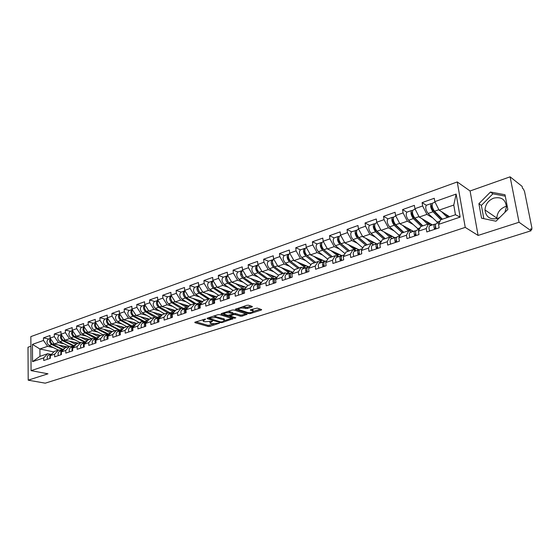 <?xml version="1.0" encoding="UTF-8"?>
<svg xmlns="http://www.w3.org/2000/svg" width="560" height="560" viewBox="0 0 560 560"><rect width="100%" height="100%" fill="white"/><g stroke="black" fill="none" stroke-linecap="round" stroke-linejoin="round"><path stroke-width="0.84" d="M205.527 319.053L195.02 322.147L194.901 322.651L208.236 326.487L209.832 326.417L219.366 323.176L211.757 323.764L210.021 323.148L212.443 321.104L204.897 321.755L203.777 321.426L203.126 321.132L205.527 319.053M496.86 218.673L496.839 218.092C497.203 212.604 500.052 208.768 505.393 206.57L506.436 206.276M504.861 212.401L506.422 207.137C505.694 199.542 501.459 196.539 493.717 198.128C488.292 200.403 485.38 204.351 484.995 209.958C485.933 217.091 490.126 219.926 497.567 218.463L499.674 217.546M252 306.992L252.385 306.523L248.535 305.221L246.855 305.284L235.361 309.365L248.598 313.642L250.236 313.572L261.261 310.065L261.653 309.603L257.159 308.091L250.733 309.68L250.355 310.142L253.113 311.129C253.022 312.396 251.216 312.858 247.695 312.515L238.644 309.533C238.721 308.238 240.548 307.769 244.118 308.126L247.226 308.532L252 306.992L251.937 306.348M478.093 235.431L519.05 222.257L531.055 230.783L45.234 383.173L28.196 380.17L47.978 373.807L31.08 370.643L465.241 227.388L478.093 235.431L470.078 190.974L457.247 181.944L465.241 227.388M219.611 314.622L217.959 314.685L207.333 318.143L207.193 318.654L220.451 322.595L222.061 322.532L232.96 318.752L219.611 314.622M221.368 313.572L232.239 310.037L233.905 309.974L247.142 314.23L242.13 316.148L240.506 316.218L235.235 314.559L233.597 314.629L230.174 316.043L235.851 317.828L234.584 318.234L221.2 314.104L221.368 313.572M457.247 181.944L30.835 336.616L31.08 370.643M426.356 205.275L422.093 202.622L422.632 205.961L426.923 214.382L432.25 217.616M422.093 202.622L434.252 198.275L434.805 201.642L456.127 194.075L460.138 217.091L438.571 224.385L439.145 227.815L426.804 231.959L426.258 228.55L418.46 231.182L418.992 234.577L406.994 238.609L406.476 235.235L398.895 237.797L399.392 241.157L387.723 245.077L387.24 241.738L379.855 244.237L380.324 247.555L368.963 251.37L368.515 248.073L361.326 250.502L361.767 253.785L350.707 257.495L350.28 254.233L343.287 256.599L343.7 259.847L332.927 263.466L332.528 260.239L325.71 262.542L326.095 265.755L315.602 269.276L315.231 266.084L308.588 268.331L308.952 271.509L298.718 274.946L298.375 271.789L291.9 273.973L292.236 277.123L282.261 280.469L281.939 277.34L275.625 279.475L275.94 282.59L266.21 285.852L265.916 282.758L259.756 284.844L260.043 287.924L250.558 291.109L250.278 288.05L244.272 290.08L244.538 293.125L235.284 296.233L235.025 293.202L229.159 295.19L229.411 298.207L220.374 301.238L220.136 298.242L214.41 300.174L214.641 303.163L205.814 306.124L205.597 303.156L200.004 305.046L200.214 308L191.597 310.898L191.401 307.958L185.934 309.806L186.13 312.732L177.709 315.56L177.527 312.648L172.193 314.454L172.368 317.352L164.136 320.11L163.975 317.226L158.76 318.99L158.914 321.867L150.871 324.562L150.724 321.706L145.628 323.435L145.768 326.277L137.907 328.916L137.774 326.088L132.783 327.775L132.909 330.589L125.223 333.172L125.104 330.372L120.225 332.017L120.337 334.81L112.819 337.337L112.714 334.558L107.94 336.175L108.038 338.94L100.681 341.411L100.59 338.66L95.921 340.242L96.005 342.979L88.802 345.394L88.725 342.671L84.154 344.218L84.231 346.927L77.175 349.293L77.112 346.598L72.639 348.11L72.702 350.798L65.793 353.115L65.744 350.441L61.362 351.925L61.411 354.585L54.649 356.86L54.607 354.207L50.316 355.656L50.351 358.302L43.729 360.521L43.701 357.896L32.571 361.655L32.438 344.372L43.491 340.452L47.593 346.318L53.221 347.536M48.755 339.052L43.463 337.862L43.491 340.452M43.463 337.862L50.029 335.517L50.064 338.121L54.327 336.609L58.443 342.545L64.078 343.798M59.57 335.223L54.285 333.998L54.327 336.609M54.285 333.998L60.984 331.604L61.033 334.229L65.387 332.682L69.517 338.688L75.152 339.99M70.609 331.31L65.338 330.05L65.387 332.682M65.338 330.05L72.177 327.607L72.233 330.253L76.678 328.678L80.822 334.761L86.464 336.098M81.879 327.32L76.615 326.025L76.678 328.678M76.615 326.025L83.601 323.526L83.671 326.2L88.207 324.59L92.372 330.743L98.014 332.129M93.387 323.239L88.13 321.909L88.207 324.59M88.13 321.909L95.27 319.361L95.354 322.056L99.988 320.411L104.16 326.641L109.809 328.069M105.133 319.081L99.897 317.709L99.988 320.411M99.897 317.709L107.191 315.105L107.282 317.821L112.021 316.141L116.207 322.455L121.856 323.932M117.138 314.825L111.916 313.411L112.021 316.141M111.916 313.411L119.364 310.751L119.476 313.495L124.32 311.78L128.52 318.171L134.162 319.697M129.402 310.478L124.201 309.022L124.32 311.78M124.201 309.022L131.817 306.306L131.943 309.078L136.885 307.321L141.099 313.796L146.748 315.371M141.939 306.04L136.759 304.542L136.885 307.321M136.759 304.542L144.543 301.763L144.683 304.556L149.737 302.764L153.965 309.323L159.607 310.954M154.756 301.497L149.597 299.957L149.737 302.764M149.597 299.957L157.549 297.115L157.71 299.936L162.883 298.102L167.118 304.745L172.76 306.439M167.853 296.856L162.722 295.267L162.883 298.102M162.722 295.267L170.863 292.355L171.031 295.211L176.323 293.335L180.572 300.069L186.207 301.819M181.258 292.11L176.148 290.472L176.323 293.335M176.148 290.472L184.478 287.497L184.667 290.374L190.078 288.449L194.334 295.281L199.962 297.094M194.964 287.252L189.889 285.565L190.078 288.449M189.889 285.565L198.408 282.52L198.618 285.425L204.162 283.458L208.425 290.381L214.046 292.257M208.992 282.282L203.945 280.539L204.162 283.458M203.945 280.539L212.674 277.424L212.898 280.357L218.575 278.348L222.845 285.362L228.452 287.315M223.349 277.193L218.337 275.401L218.575 278.348M218.337 275.401L227.276 272.209L227.514 275.17L233.331 273.112L237.608 280.224L243.208 282.247M238.049 271.985L233.079 270.137L233.331 273.112M233.079 270.137L242.228 266.868L242.494 269.857L248.444 267.75L252.735 274.967L258.321 277.067M253.106 266.658L248.178 264.74L248.444 267.75M248.178 264.74L257.551 261.394L257.838 264.418L263.935 262.255L268.233 269.577L273.798 271.761M268.527 261.191L263.641 259.217L263.935 262.255M263.641 259.217L273.252 255.787L273.56 258.839L279.811 256.62L284.109 264.054L289.66 266.322M284.333 255.591L279.496 253.554L279.811 256.62M279.496 253.554L289.345 250.033L289.674 253.12L296.086 250.852L300.391 258.391L305.921 260.757M300.531 249.851L295.75 247.751L296.086 250.852M295.75 247.751L305.851 244.139L306.201 247.261L312.781 244.93L317.086 252.588L322.595 255.045M317.135 243.971L312.417 241.794L312.781 244.93M312.417 241.794L322.777 238.098L323.155 241.248L329.903 238.854L334.208 246.631L339.696 249.193M334.173 237.93L329.511 235.69L329.903 238.854M329.511 235.69L340.144 231.889L340.55 235.074L347.473 232.617L351.785 240.513L357.238 243.194M356.762 230.265L351.519 231.791L347.06 229.418L347.473 232.617M347.06 229.418L357.973 225.526L358.407 228.746L365.512 226.219L369.817 234.241L375.249 237.048M369.593 225.386L365.071 222.985L365.512 226.219M365.071 222.985L376.278 218.988L376.74 222.236L384.041 219.646L388.346 227.801L393.743 230.734M388.01 218.862L383.565 216.377L384.041 219.646M383.565 216.377L395.073 212.268L395.57 215.558L403.074 212.898L407.372 221.186L412.734 224.259M406.924 212.156L402.57 209.594L403.074 212.898M402.57 209.594L414.393 205.366L414.918 208.698L422.632 205.961M430.976 225.421L428.463 223.937L426.258 228.55M418.46 231.182L420.721 226.576L428.463 223.937M426.923 214.382L419.209 217.063L432.46 224.917M414.918 208.698L419.209 217.063M411.39 232.064L408.821 230.636L406.476 235.235M398.895 237.797L401.289 233.205L408.821 230.636M407.372 221.186L399.868 223.79L413.399 231.385M395.57 215.558L399.868 223.79M392.329 238.532L389.704 237.146L387.24 241.738M379.855 244.237L382.375 239.645L389.704 237.146M388.346 227.801L381.038 230.342L394.828 237.685M376.74 222.236L381.038 230.342M373.765 244.825L371.098 243.488L368.515 248.073M361.326 250.502L363.958 245.924L371.098 243.488M369.817 234.241L362.712 236.712L376.74 243.817M358.407 228.746L362.712 236.712M355.691 250.957L352.982 249.662L350.28 254.233M343.287 256.599L346.024 252.035L352.982 249.662M351.785 240.513L344.855 242.928L359.401 249.935M340.55 235.074L344.855 242.928M338.086 256.928L335.335 255.682L332.528 260.239M325.71 262.542L328.552 257.985L335.335 255.682M334.208 246.631L327.46 248.976L341.978 255.647M323.155 241.248L327.46 248.976M320.922 262.752L318.136 261.541L315.231 266.084M308.588 268.331L311.528 263.788L318.136 261.541M317.086 252.588L310.506 254.87L325.164 261.31M306.201 247.261L310.506 254.87M304.192 268.422L301.371 267.253L298.375 271.789M291.9 273.973L294.931 269.451L301.371 267.253M300.391 258.391L293.979 260.624L308.812 266.854M289.674 253.12L293.979 260.624M287.882 273.959L285.026 272.825L281.939 277.34M275.625 279.475L278.74 274.967L285.026 272.825M284.109 264.054L277.851 266.231L292.859 272.272M273.56 258.839L277.851 266.231M271.964 279.356L269.08 278.257L265.916 282.758M253.001 266.693L252.861 266.742C251.202 268.765 251.608 271.201 254.079 274.05L262.941 280.357L269.08 278.257M268.233 269.577L262.129 271.698L277.025 277.452M262.955 280.343L259.756 284.844M257.838 264.418L262.129 271.698M256.438 284.62L253.526 283.556L250.278 288.05M244.272 290.08L247.541 285.6L253.526 283.556M252.735 274.967L246.778 277.039L261.443 282.471M242.494 269.857L246.778 277.039M241.283 289.765L238.343 288.736L235.025 293.202M229.159 295.19L232.505 290.724L238.343 288.736M237.608 280.224L231.798 282.247L246.232 287.392M227.514 275.17L231.798 282.247M226.485 294.784L223.517 293.783L220.136 298.242M214.41 300.174L217.819 295.729L223.517 293.783M222.845 285.362L217.168 287.336L231.392 292.208M212.898 280.357L217.168 287.336M212.03 299.684L209.048 298.718L205.597 303.156M200.004 305.046L203.476 300.615L209.048 298.718M208.425 290.381L202.874 292.306L216.895 296.933M198.618 285.425L202.874 292.306M197.876 304.465L194.908 303.534L191.401 307.958M185.934 309.806L189.469 305.389L194.908 303.534M194.334 295.281L188.916 297.164L202.741 301.553M184.667 290.374L188.916 297.164M184.114 309.155L181.09 308.245L177.527 312.648M172.193 314.454L175.777 310.058L181.09 308.245M180.572 300.069L175.273 301.91L188.909 306.089M171.031 295.211L175.273 301.91M170.632 313.726L167.587 312.844L163.975 317.226M158.76 318.99L162.393 314.615L167.587 312.844M167.118 304.745L161.938 306.544L175.392 310.527M157.71 299.936L161.938 306.544M157.444 318.199L154.392 317.345L150.724 321.706M145.628 323.435L149.31 319.074L154.392 317.345M153.965 309.323L148.897 311.08L162.176 314.874M144.683 304.556L148.897 311.08M144.55 322.567L141.484 321.741L137.774 326.088M132.783 327.775L136.514 323.435L141.484 321.741M141.099 313.796L136.15 315.518L149.261 319.137M131.943 309.078L136.15 315.518M131.943 326.851L128.863 326.046L125.104 330.372M120.225 332.017L123.998 327.698L128.863 326.046M128.52 318.171L123.669 319.858L136.766 323.351M119.476 313.495L123.669 319.858M119.602 331.03L116.515 330.253L112.714 334.558M107.94 336.175L111.755 331.87L116.515 330.253M116.207 322.455L111.468 324.1L124.607 327.495M107.282 317.821L111.468 324.1M107.527 335.125L104.426 334.369L100.59 338.66M95.921 340.242L99.771 335.958L104.426 334.369M104.16 326.641L99.519 328.258L112.7 331.548M95.354 322.056L99.519 328.258M95.711 339.136L92.596 338.401L88.725 342.671M84.154 344.218L88.039 339.955L92.596 338.401M92.372 330.743L87.829 332.325L101.045 335.524M83.671 326.2L87.829 332.325M84.14 343.063L81.018 342.349L77.112 346.598M72.639 348.11L76.559 343.868L81.018 342.349M80.822 334.761L76.377 336.308L89.628 339.416M72.233 330.253L76.377 336.308M72.807 346.906L69.678 346.213L65.744 350.441M61.362 351.925L65.31 347.704L69.678 346.213M69.517 338.688L65.163 340.207L78.442 343.224M61.033 334.229L65.163 340.207M61.705 350.672L58.576 350L54.607 354.207M50.316 355.656L54.292 351.456L58.576 350M58.443 342.545L54.173 344.029L67.48 346.962M50.064 338.121L54.173 344.029M50.827 354.361L47.691 353.703L43.701 357.896M47.593 346.318L39.907 348.992L39.984 356.335L47.691 353.703M53.837 351.939L39.907 348.992L32.438 344.372M39.984 356.335L32.571 361.655M30.905 346.213L28 347.242L28.196 380.17M519.05 222.257L510.104 176.827L522.123 186.382L522.508 188.293L523.362 188.965L524.545 191.506L531.909 228.025L531.79 229.481L530.656 228.809L531.055 230.783M510.104 176.827L470.078 190.974M438.571 224.385L440.699 219.772L455.455 214.739L453.775 205.044L439.089 210.147L449.596 216.741M455.455 214.739L460.138 217.091M434.805 201.642L439.089 210.147M456.127 194.075L453.775 205.044M481.551 218.19L495.971 221.214L507.843 209.447L505.001 194.754L490.476 192.031L478.905 203.7L481.551 218.19M202.818 319.606L203.07 320.404M209.72 321.65L209.972 322.448M195.93 321.853L208.152 325.381L213.906 323.995M224.672 320.558L231.672 318.332M208.215 317.856L209.104 318.122M209.37 318.136L209.265 318.493L220.899 321.965L223.314 321.51L224.441 320.173L215.915 317.499L209.37 318.136L209.321 317.492M224.126 319.998L224.35 319.053L223.755 318.78L223.846 319.9M213.521 316.127L223.755 318.78M245.875 313.803L242.039 315.021L242.13 316.148M232.925 313.677L235.144 313.425L240.408 315.091L242.039 315.021M230.153 315.77L228.984 315.406M224.098 313.887L222.208 313.299M229.691 312.816C226.184 312.473 224.385 312.921 224.301 314.174L227.871 315.357L232.575 314.307L232.939 313.866L229.691 312.816L229.6 311.682L227.857 311.465M224.007 312.718L224.252 313.53M232.862 312.97L232.757 313.782M229.6 311.682L232.666 312.648M242.34 306.754L247.128 307.384L251.139 306.082M238.329 308.056L238.588 308.854M253.071 310.646L252.581 309.785L252.686 310.926M251.51 309.435L252.581 309.785M253.33 311.423L260.407 309.169M236.523 308.644L238.434 309.26M505.267 196.14L492.905 193.809L481.376 205.408L483.812 218.666M481.376 205.408L478.905 203.7M492.905 193.809L490.476 192.031M66.059 347.445L63.147 346.003M50.421 338.632C49.063 340.774 49.49 342.734 51.695 344.512L63.133 350.035M48.51 339.143L48.349 339.199C46.326 341.117 46.557 343.196 49.042 345.436L58.31 350.084M50.722 339.066C50.078 341.208 50.68 342.93 52.528 344.225L63.476 349.657M58.562 344.995L64.855 348.187M66.997 346.857L65.933 347.403M51.072 354.865L51.814 354.074M50.106 358.379C49.518 356.356 49.917 354.963 51.289 354.2L51.807 354.081M47.432 359.275C46.851 357.259 47.25 355.866 48.622 355.11L48.79 355.054M77.021 343.707L74.095 342.237M61.663 335.139C60.97 337.302 61.565 339.066 63.448 340.424L74.585 346.003M61.369 334.712C59.941 336.854 60.347 338.856 62.601 340.718L74.263 346.353M59.332 335.307L59.171 335.363C57.162 337.288 57.4 339.388 59.885 341.663L69.153 346.395M69.524 341.201L75.957 344.519M77.959 343.119L76.853 343.651M88.214 339.899L85.274 338.394M72.828 331.121C72.086 333.319 72.674 335.125 74.592 336.539L85.939 342.258M72.555 330.722C71.043 332.85 71.435 334.887 73.724 336.84L85.582 342.587M70.378 331.394L70.217 331.45C68.222 333.382 68.467 335.503 70.959 337.806L80.22 342.622M80.71 337.323L87.29 340.781M89.145 339.304L87.997 339.815M99.708 336.028L96.691 334.467M84.231 327.026C83.44 329.245 84.021 331.093 85.967 332.577L97.545 338.429M83.972 326.641C82.376 328.755 82.747 330.834 85.085 332.885L95.284 338.317L97.062 338.73M81.655 327.397L81.494 327.453C79.513 329.399 79.772 331.534 82.257 333.872L91.511 338.772M92.134 333.368L98.861 336.966M100.562 335.405L99.365 335.902M111.552 332.108L108.339 330.463M95.879 322.84C95.032 325.08 95.599 326.977 97.587 328.531L109.375 334.502M95.641 322.483C93.954 324.562 94.304 326.683 96.691 328.846L108.465 334.81M93.17 323.316L93.009 323.372C91.042 325.325 91.308 327.481 93.8 329.854L103.04 334.845M103.803 329.329L110.684 333.081L107.779 334.068M112.224 331.429L110.978 331.898M123.662 328.09L120.239 326.368M107.779 318.563C106.869 320.817 107.436 322.763 109.459 324.401L119.63 330.036L121.289 330.484M104.923 319.151L107.548 318.22C105.784 320.278 106.106 322.441 108.535 324.723L120.302 330.799M104.769 319.207C102.823 321.167 103.096 323.344 105.588 325.752L114.814 330.827M107.674 322.231L107.527 321.811M115.717 325.199L122.759 329.119M124.124 327.369L122.829 327.81M61.971 351.274L62.881 350.294M61.068 354.704C60.48 352.66 60.865 351.253 62.237 350.49L62.783 350.364M58.345 355.614C57.757 353.577 58.142 352.177 59.514 351.414L59.675 351.358M73.115 347.592L74.172 346.451M72.261 350.945C71.666 348.88 72.044 347.466 73.409 346.703L73.941 346.577M69.482 351.883C68.88 349.818 69.265 348.411 70.63 347.641L70.791 347.592M84.504 343.833L85.687 342.538M83.692 347.109C83.09 345.023 83.461 343.595 84.812 342.832L85.358 342.713M80.85 348.061C80.248 345.982 80.619 344.561 81.977 343.798L82.138 343.742M96.152 339.983L97.37 338.576M95.368 343.189C94.752 341.082 95.123 339.647 96.467 338.884L97.02 338.758M92.463 344.169C91.854 342.062 92.218 340.627 93.569 339.864L93.73 339.808M108.01 338.149L107.954 336.483M108.052 336.056L109.291 334.53M107.296 339.185C106.673 337.057 107.03 335.608 108.367 334.845L108.927 334.726M104.328 340.186C103.705 338.058 104.069 336.616 105.406 335.846L105.567 335.797M136.059 323.967L132.398 322.182M119.938 314.195C118.972 316.463 119.518 318.458 121.583 320.18L131.74 325.92L133.567 326.368M116.935 314.895L119.742 313.901C117.866 315.896 118.167 318.094 120.645 320.509L132.384 326.697M116.781 314.951C114.849 316.918 115.136 319.116 117.635 321.559L126.84 326.732M119.994 318.409L119.532 317.1M127.883 320.978L135.114 325.066M136.29 323.225L134.995 323.666M120.323 334.474C119.84 332.444 120.225 331.086 121.471 330.4L121.632 330.344M119.483 335.097C118.853 332.948 119.196 331.485 120.526 330.722L121.1 330.603M116.452 336.119C115.822 333.97 116.172 332.514 117.495 331.744L117.656 331.695M120.225 334.082L120.33 334.551M148.757 319.732L144.816 317.912M132.37 309.736C131.334 312.011 131.866 314.055 133.98 315.868L145.684 322.189M132.209 309.484L132.125 309.519C130.221 311.486 130.522 313.719 133.014 316.197L144.725 322.511M129.213 310.548L129.059 310.604C127.148 312.578 127.442 314.797 129.934 317.275L139.125 322.546M132.51 314.3L131.866 312.487M140.322 316.673L147.742 320.929M148.715 318.983L147.42 319.424M132.902 330.596C132.265 328.412 132.601 326.942 133.917 326.179L134.078 326.123M131.936 330.918C131.299 328.741 131.635 327.271 132.951 326.508L133.539 326.389M128.835 331.961C128.198 329.791 128.541 328.321 129.857 327.558L130.018 327.502M132.636 329.588L132.86 330.61M161.735 315.357L160.699 315.336L157.507 313.544M145.082 305.179C143.969 307.454 144.487 309.547 146.643 311.458L158.319 317.898M144.949 304.976L144.739 305.046C142.856 307.027 143.164 309.281 145.663 311.801L155.687 317.702M141.757 306.103L141.603 306.159C139.713 308.14 140.014 310.38 142.513 312.893L151.683 318.269M145.278 310.037L144.501 307.839M153.034 312.263L160.671 316.687M161.413 314.657L160.125 315.091M145.656 326.312C145.012 324.107 145.341 322.63 146.643 321.86L146.797 321.811M144.669 326.648C144.018 324.443 144.347 322.959 145.649 322.196L146.251 322.084M141.498 327.712C140.854 325.514 141.183 324.037 142.492 323.267L142.646 323.218M145.355 325.08L145.586 326.34M175.322 310.618L173.677 310.919L170.485 309.071M166.033 307.755L173.901 312.347M158.081 300.517C156.891 302.785 157.395 304.927 159.593 306.943L171.234 313.523M157.99 300.377L157.633 300.482C155.771 302.463 156.093 304.738 158.585 307.3L167.993 312.963M154.574 301.56L154.427 301.616C152.558 303.604 152.873 305.865 155.372 308.42L164.514 313.894M158.312 305.655L157.423 303.121M174.391 310.226L173.103 310.667M158.704 321.937C158.046 319.711 158.361 318.213 159.649 317.45L159.81 317.394M157.689 322.273C157.031 320.054 157.346 318.556 158.641 317.793L159.257 317.681M154.448 323.365C153.797 321.146 154.112 319.655 155.407 318.892L155.561 318.836M158.375 320.509L158.599 321.972M188.671 306.012L186.949 306.397L183.75 304.507M179.319 303.149L187.46 307.902M171.374 295.75C170.1 298.004 170.59 300.195 172.837 302.337L184.436 309.043M171.339 295.694L170.821 295.806C168.987 297.801 169.316 300.097 171.808 302.694L180.915 308.301M167.685 296.919L167.538 296.968C165.697 298.963 166.026 301.252 168.518 303.842L177.632 309.421M171.64 301.14L170.639 298.312M187.656 305.704L186.375 306.138M172.039 317.457C171.374 315.21 171.682 313.698 172.956 312.935L173.11 312.886M171.003 317.807C170.338 315.56 170.646 314.048 171.92 313.285L172.55 313.173M167.692 318.92C167.027 316.673 167.335 315.175 168.616 314.412L168.77 314.356M171.696 315.861L171.906 317.506M202.23 301.392L200.522 301.77L197.316 299.831M192.913 298.431L201.313 303.317M184.94 290.92L184.303 291.032C182.497 293.027 182.84 295.344 185.332 297.983L194.404 303.709M181.097 292.166L180.95 292.222C179.13 294.217 179.473 296.527 181.965 299.159L191.044 304.85M185.262 296.513L184.17 293.419M184.982 290.885C183.617 293.104 184.086 295.351 186.382 297.619L196.595 304.059M201.229 301.077L199.948 301.511M185.689 312.879C185.017 310.604 185.311 309.078 186.571 308.322L186.725 308.266M184.625 313.236C183.953 310.961 184.247 309.442 185.514 308.679L186.158 308.567M181.237 314.37C180.565 312.102 180.859 310.59 182.126 309.827L182.28 309.771M185.325 311.129L185.521 312.935M216.104 296.667L214.403 297.045L211.197 295.05M206.822 293.608L215.201 298.606M198.751 286.034L198.107 286.139C196.322 288.148 196.679 290.486 199.164 293.167L208.201 299.005M194.817 287.308L194.67 287.357C192.878 289.359 193.235 291.697 195.72 294.371L204.764 300.174M199.192 291.76L198.016 288.421M198.912 285.908C197.449 288.085 197.89 290.381 200.242 292.796L209.748 298.942M215.11 296.338L213.836 296.772M199.654 308.189C198.968 305.886 199.255 304.353 200.501 303.597L200.648 303.541M198.569 308.553C197.883 306.257 198.17 304.724 199.416 303.961L200.081 303.856M195.097 309.722C194.418 307.426 194.705 305.9 195.951 305.137L196.105 305.088M199.276 306.299L199.451 308.259M230.293 291.837L228.606 292.201L225.393 290.157M221.053 288.666L229.404 293.79M212.891 281.036L212.226 281.141C210.476 283.15 210.84 285.516 213.325 288.239L222.32 294.196M208.852 282.331L208.712 282.387C206.948 284.396 207.312 286.755 209.797 289.464L218.806 295.393M213.437 286.895L212.184 283.325M213.178 280.819C211.603 282.933 212.016 285.278 214.431 287.854L223.419 293.818M229.313 291.494L228.046 291.928M213.955 303.394C213.255 301.063 213.528 299.516 214.753 298.76L214.907 298.711M212.842 303.765C212.149 301.441 212.415 299.894 213.647 299.138L214.326 299.033M209.286 304.962C208.593 302.638 208.866 301.098 210.105 300.335L210.252 300.286M213.563 301.371L213.717 303.471M244.811 286.888L243.145 287.252L239.932 285.145M235.62 283.612L242.431 288.281L244.069 288.862M245.357 288.379L246.078 287.336M227.36 275.926L226.681 276.017C224.959 278.033 225.337 280.427 227.822 283.192L236.768 289.268M223.223 277.242L223.083 277.291C221.354 279.307 221.732 281.694 224.21 284.452L233.17 290.493M228.025 281.904L226.695 278.11M227.787 275.625C226.093 277.655 226.478 280.042 228.949 282.8L237.895 288.883M243.845 286.538L242.585 286.972M228.592 298.48C227.885 296.121 228.137 294.567 229.355 293.811L229.502 293.762M227.451 298.865C226.751 296.506 227.003 294.952 228.214 294.196L228.914 294.091M223.811 300.083C223.111 297.738 223.37 296.184 224.588 295.421L224.735 295.372M228.186 296.338L228.312 298.571M259.679 281.82L258.027 282.184L254.807 280.014M250.537 278.432L257.334 283.213L259.224 283.801M260.225 283.339L260.932 282.282M241.472 274.484L241.85 274.624M242.179 270.69L241.479 270.774C239.792 272.797 240.191 275.212 242.662 278.026L251.559 284.228M237.937 272.027L237.797 272.076C236.103 274.099 236.488 276.507 238.966 279.314L247.877 285.481M242.977 276.808L241.549 272.79M242.634 270.368L242.634 270.368C240.947 272.384 241.346 274.806 243.817 277.62L252.707 283.836M258.727 281.463L257.474 281.89M243.579 293.447C242.865 291.06 243.11 289.492 244.3 288.736L244.447 288.687M242.417 293.839C241.703 291.459 241.941 289.891 243.138 289.135L243.859 289.037M238.686 295.092C237.979 292.712 238.224 291.151 239.421 290.395L239.568 290.346M243.166 291.186L243.271 293.552M274.904 276.633L273.266 276.99L270.046 274.757M265.818 273.126L272.594 278.026L274.848 278.551M274.68 283.01C273.945 280.567 274.155 278.971 275.31 278.222L276.143 277.109M256.683 269.262L257.131 269.437M257.355 265.328L256.641 265.405C254.989 267.428 255.395 269.871 257.866 272.734L266.707 279.069M258.3 271.607L257.943 271.348C256.452 269.612 256.2 268.135 257.201 266.91M273.231 275.982L273.28 276.5M257.957 264.936L257.817 264.985C256.172 267.008 256.585 269.458 259.049 272.321L267.883 278.663M273.966 276.269L272.72 276.696M258.944 288.295C258.216 285.88 258.44 284.298 259.616 283.542L259.756 283.493M257.747 288.694C257.026 286.286 257.25 284.704 258.426 283.948L259.161 283.857M253.932 289.975C253.204 287.574 253.435 285.992 254.618 285.243L254.758 285.194M258.51 285.929L258.587 288.414M290.493 271.32L288.883 271.67L285.656 269.367M281.47 267.68L289.695 273.343M290.745 273.112L291.718 271.81M272.279 263.921L272.797 264.131M272.902 259.833L272.167 259.903C270.557 261.933 270.984 264.397 273.441 267.309L282.219 273.777M268.436 261.219L268.303 261.268C266.679 263.298 267.099 265.762 269.563 268.66L278.551 275.24M274.029 266.294L273.511 265.916L272.363 261.772M288.449 270.494L288.533 271.299M273.518 259.42L273.378 259.469C271.768 261.499 272.195 263.97 274.652 266.889L283.43 273.371M289.569 270.942L288.337 271.369M273.455 283.423C272.72 280.98 272.93 279.384 274.085 278.635L270.326 279.909M269.542 284.732C268.814 282.303 269.024 280.707 270.186 279.958M274.239 280.546L274.288 283.143M306.467 265.874L304.878 266.224L301.651 263.851M297.507 262.108L305.69 267.918M306.95 267.526L307.671 266.378M288.274 258.468L288.869 258.713M302.33 264.369L304.059 265.097L304.129 265.755M288.841 254.212L288.085 254.261C286.51 256.298 286.951 258.79 289.408 261.751L298.116 268.366M284.256 255.619L284.123 255.668C282.541 257.698 282.975 260.19 285.425 263.137L294.553 270.011M290.185 260.897L289.457 260.344C288.176 258.958 287.805 257.53 288.344 256.074M289.464 253.771L289.324 253.82C287.756 255.857 288.197 258.356 290.647 261.317L299.355 267.939M305.564 265.489L304.339 265.909M290.822 277.592C290.073 275.121 290.262 273.511 291.389 272.769L291.529 272.72M289.562 278.019C288.82 275.548 289.009 273.938 290.143 273.189L290.927 273.112M285.551 279.363C284.809 276.899 285.005 275.296 286.139 274.547L286.279 274.498M290.444 276.122L290.073 276.115M290.36 275.037L290.374 277.746M322.84 260.288L321.272 260.638L318.045 258.188M313.95 256.382L322.091 262.353M323.386 261.912L324.03 260.813M304.682 252.889L305.354 253.183M319.634 259.448L320.075 259.791M320.775 259.385L320.054 259.63M305.179 248.444L304.402 248.479C302.876 250.516 303.331 253.043 305.767 256.053L314.405 262.808M300.468 249.872L300.335 249.921C298.795 251.958 299.25 254.471 301.693 257.474L310.961 264.67M306.908 255.5L305.809 254.632C304.493 253.141 304.136 251.678 304.724 250.243M305.809 247.982L305.676 248.031C304.15 250.068 304.605 252.595 307.048 255.605L315.672 262.381M321.951 259.903L320.74 260.316M307.363 272.041C306.607 269.535 306.782 267.918 307.888 267.176L308.021 267.127M306.075 272.475C305.319 269.976 305.494 268.352 306.6 267.61L307.412 267.54M301.966 273.854C301.21 271.362 301.385 269.745 302.498 268.996L302.638 268.954M306.992 270.634L306.565 270.62M306.894 269.402L306.873 272.209M339.626 254.569L338.079 254.912L334.852 252.378M330.813 250.516L338.898 256.655M340.172 256.221L340.795 255.108M322.567 242.046L322.434 242.088C320.957 244.132 321.433 246.687 323.862 249.753L332.003 256.403L322.581 248.78C321.23 247.177 320.88 245.672 321.524 244.272M321.517 247.184L322.28 247.534M337.589 253.631L336.749 253.925M321.93 242.536L321.132 242.55C319.648 244.594 320.124 247.142 322.553 250.208L331.107 257.117M317.093 243.985L316.96 244.027C315.469 246.071 315.938 248.612 318.374 251.664L327.789 259.21M338.758 254.17L337.554 254.583M324.338 266.343C323.568 263.809 323.722 262.171 324.8 261.436L324.933 261.387M323.015 266.791C322.245 264.257 322.406 262.619 323.484 261.884L324.324 261.821M318.794 268.205C318.031 265.678 318.192 264.047 319.277 263.312L319.41 263.263M323.974 265.013L323.477 264.999M323.848 263.627L323.799 266.525M356.839 248.703L355.32 249.039L352.093 246.414M348.103 244.489L356.139 250.803M357.385 250.383L357.98 249.256M349.496 250.852L339.78 242.767C338.394 241.052 338.051 239.512 338.765 238.154M338.807 241.36L339.668 241.773M354.844 247.737L353.997 248.024M339.122 236.481L338.296 236.474C336.861 238.518 337.351 241.094 339.766 244.216L348.236 251.279M334.145 237.944L334.019 237.986C332.57 240.03 333.06 242.606 335.482 245.707L345.065 253.631M339.759 235.956L339.633 235.998C338.205 238.042 338.695 240.625 341.11 243.747L349.573 250.824M355.992 248.29L354.795 248.703M341.754 260.498C340.97 257.936 341.103 256.284 342.153 255.549L342.286 255.507M340.396 260.953C339.619 258.391 339.752 256.739 340.802 256.004L341.677 255.955M336.07 262.409C335.286 259.854 335.426 258.209 336.49 257.474L336.623 257.425M341.404 259.259L340.837 259.231M341.243 257.719L341.166 260.701M374.493 242.683L373.002 243.012L369.775 240.289M375.039 244.398L375.613 243.25M367.038 244.874L357.427 236.607C356.006 234.759 355.684 233.184 356.447 231.889M356.566 235.41L357.546 235.9M372.54 241.689L371.7 241.976M355.908 230.23C354.522 232.281 355.033 234.885 357.434 238.063L365.806 245.294M351.519 231.791C350.119 233.835 350.63 236.432 353.031 239.596L362.817 247.905M357.406 229.705L357.28 229.747C355.901 231.791 356.412 234.402 358.813 237.587L367.178 244.825M365.855 238.308L372.792 244.335M373.667 242.263L372.491 242.669M359.632 254.499C358.834 251.902 358.946 250.236 359.968 249.508L360.094 249.466M358.239 254.968C357.441 252.371 357.56 250.705 358.582 249.977L359.485 249.942M353.794 256.459C353.003 253.869 353.122 252.21 354.151 251.482L354.277 251.44M359.303 253.358L358.659 253.316M359.1 251.657L358.988 254.716M392.609 236.502L391.153 236.831L387.926 234.003M393.155 238.252L393.708 237.083M385.035 238.742L375.55 230.279C374.101 228.319 373.786 226.716 374.591 225.477L374.605 225.47M369.6 225.379L369.474 225.428C368.137 227.472 368.662 230.104 371.049 233.324L381.073 242.025M374.836 229.341L375.935 229.915M390.705 235.487L389.865 235.767M374.864 223.895L373.982 223.832C372.659 225.876 373.184 228.515 375.571 231.749L383.845 239.148M375.515 223.286L375.396 223.328C374.073 225.372 374.605 228.018 376.985 231.259L385.252 238.665M384.069 231.952L389.949 237.279M391.811 236.075L390.649 236.474M377.986 248.339C377.174 245.707 377.265 244.027 378.259 243.306L378.385 243.264M376.558 248.822C375.746 246.19 375.844 244.51 376.831 243.789L377.769 243.768M371.994 250.355C371.189 247.73 371.287 246.057 372.281 245.329L372.407 245.287M377.678 247.317L376.957 247.254M377.433 245.455L377.286 248.577M411.208 230.153L409.78 230.482L406.553 227.542M411.754 231.945L412.279 230.762M403.515 232.442L394.156 223.783C392.721 221.781 392.385 220.164 393.155 218.925L393.253 218.897M388.038 218.848L387.919 218.89C386.631 220.941 387.177 223.601 389.55 226.884L399.861 235.942M393.652 223.16L394.891 223.853M409.346 229.11L408.52 229.397M393.463 217.364L392.546 217.252C391.279 219.296 391.825 221.97 394.198 225.267L402.353 232.841M394.107 216.699L393.995 216.741C392.728 218.785 393.281 221.459 395.647 224.763L403.795 232.344M402.766 225.421L408.45 230.762M410.438 229.726L409.283 230.118M396.837 242.011C396.018 239.344 396.088 237.65 397.04 236.936L397.159 236.894M395.374 242.508C394.548 239.841 394.618 238.147 395.577 237.433L396.557 237.426M390.684 244.083C389.865 241.423 389.935 239.736 390.908 239.015L391.027 238.973M396.564 241.122L395.759 241.045M396.263 239.092L396.081 242.27M430.304 223.643L428.918 223.965L425.684 220.899M430.913 225.386L431.354 224.259M422.485 225.974L413.266 217.105C411.845 215.068 411.495 213.43 412.23 212.191L412.412 212.156M406.973 212.142L406.854 212.184C405.636 214.228 406.203 216.923 408.555 220.269L418.768 229.565M413.091 216.923L414.512 217.756M428.498 222.565L427.672 222.852M412.566 210.658L411.614 210.497C410.403 212.541 410.977 215.243 413.322 218.603L421.365 226.359M422.569 225.589L422.177 225.722M413.21 209.93L413.098 209.972C411.894 212.016 412.468 214.718 414.82 218.085L422.849 225.855M421.974 218.701L427.63 224.224M429.562 223.202L428.428 223.587M416.213 235.515C415.38 232.806 415.422 231.098 416.339 230.391L416.458 230.349M414.701 236.019C413.868 233.317 413.91 231.609 414.834 230.895L415.856 230.916M409.885 237.636C409.052 234.941 409.101 233.24 410.032 232.526L410.151 232.484M415.982 234.773L415.079 234.675M415.611 232.575L415.387 235.788M448.399 217.147L445.333 214.067M441.973 219.338L432.901 210.245C431.494 208.173 431.137 206.514 431.823 205.275L432.096 205.254M426.426 205.247L426.314 205.289C425.159 207.333 425.747 210.056 428.078 213.465L438.13 222.999M433.426 210.777L435.099 211.813M448.168 215.845L447.349 216.125M432.201 203.777L431.2 203.553C430.059 205.604 430.654 208.334 432.985 211.764L440.895 219.702M442.141 218.911L441.672 219.072M432.838 202.979L432.733 203.014C431.599 205.058 432.194 207.795 434.518 211.225L442.414 219.184M441.714 211.792L447.328 217.511M449.211 216.503L448.098 216.881M436.128 228.83C435.274 226.086 435.295 224.364 436.177 223.657L436.289 223.622M434.574 229.348C433.727 226.611 433.741 224.889 434.63 224.182L435.694 224.231M429.618 231.014C428.771 228.284 428.799 226.562 429.695 225.862L429.807 225.82M435.505 225.897L435.239 229.131M435.946 228.277L434.952 228.144M530.824 229.635L531.51 229.418M204.162 319.172L204.211 319.809M212.31 321.076L212.338 321.454M211.078 321.223L211.12 321.846M219.093 323.085L219.121 323.463M209.748 325.318L209.832 326.417M208.152 325.381L208.236 326.487M194.866 322.203L194.901 322.651M205.401 319.025L205.429 319.417M232.554 318.598L232.603 319.179M222.012 321.923L222.061 322.532M220.395 321.811L220.451 322.595M207.165 318.206L207.193 318.654M215.831 316.372L215.915 317.499M210.616 317.072L210.665 317.716M246.715 314.069L246.771 314.678M240.408 315.091L240.506 316.218M235.144 313.425L235.235 314.559M233.499 313.495L233.597 314.629M230.482 314.979L230.538 315.609M234.514 317.415L234.584 318.234M221.165 313.656L221.2 314.104M247.128 307.384L247.226 308.532M245.462 307.447L245.56 308.595M244.02 306.971L244.118 308.126M250.481 309.785L250.516 310.219M261.205 309.435L261.261 310.065M250.159 312.697L250.236 313.572M248.514 312.683L248.598 313.642M235.501 309.001L235.536 309.442M51.695 344.512L49.042 345.436M61.922 349.664L60.018 350.308M53.963 343.721L52.528 344.225M64.204 348.887L62.748 349.377M62.601 340.718L59.885 341.663M72.814 345.954L71.127 346.535M64.946 339.899L63.448 340.424M75.46 345.058L73.661 345.667M73.724 336.84L70.959 337.806M83.937 342.174L82.46 342.678M76.16 335.993L74.592 336.539M86.954 341.152L84.805 341.88M85.085 332.885L82.257 333.872M95.284 338.317L94.038 338.744M87.612 332.01L85.967 332.577M98.693 337.162L96.173 338.016M96.691 328.846L93.8 329.854M106.876 334.376L105.861 334.719M99.302 327.936L97.587 328.531M108.535 324.723L105.588 325.752M118.713 330.351L117.943 330.61M111.251 323.778L109.459 324.401M122.591 329.028L119.63 330.036M120.645 320.509L117.635 321.559M130.795 326.242L130.284 326.417M123.459 319.529L121.583 320.18M134.764 324.891L131.74 325.92M133.014 316.197L129.934 317.275M135.933 315.182L133.98 315.868M147.203 320.663L144.109 321.713M145.663 311.801L142.513 312.893M148.68 310.744L146.643 311.458M159.908 316.344L156.744 317.415M158.585 307.3L155.372 308.42M161.721 306.208L159.593 306.943M172.9 311.927L169.666 313.026M171.808 302.694L168.518 303.842M175.056 301.56L172.837 302.337M186.179 307.405L182.875 308.532M185.332 297.983L181.965 299.159M188.699 296.814L186.382 297.619M199.766 302.792L196.385 303.94M199.164 293.167L195.72 294.371M202.657 291.956L200.242 292.796M213.661 298.06L210.427 299.166M213.325 288.239L209.797 289.464M216.944 286.979L214.431 287.854M227.878 293.23L224.889 294.245M227.822 283.192L224.21 284.452M231.574 281.883L228.949 282.8M242.431 288.281L239.701 289.212M242.662 278.026L238.966 279.314M246.554 276.668L243.817 277.62M257.334 283.213L254.87 284.053M257.866 272.734L254.079 274.05M261.905 271.327L259.049 272.321M272.594 278.026L270.417 278.768M273.441 267.309L269.563 268.66M277.634 265.846L274.652 266.889M288.218 272.713L286.342 273.35M289.408 261.751L285.425 263.137M293.755 260.239L290.647 261.317M304.234 267.267L302.673 267.792M305.767 256.053L301.693 257.474M310.282 254.478L307.048 255.605M320.649 261.681L319.424 262.101M322.553 250.208L318.374 251.664M327.236 248.577L323.862 249.753M337.484 255.962L336.602 256.256M339.766 244.216L335.482 245.707M345.254 253.316L344.841 253.456M344.638 242.522L341.11 243.747M354.739 250.089L354.235 250.264M357.434 238.063L353.031 239.596M363.223 247.205L362.292 247.52M362.488 236.306L358.813 237.587M374.619 225.729L374.248 225.862M375.571 231.749L371.049 233.324M381.668 240.933L380.198 241.43M380.821 229.922L376.985 231.259M393.267 219.156L392.833 219.31M394.198 225.267L389.55 226.884M400.617 234.493L398.58 235.186M399.644 223.37L395.647 224.763M412.426 212.394L411.915 212.576M413.322 218.603L408.555 220.269M420.084 227.871L417.452 228.767M418.992 216.636L414.82 218.085M432.117 205.45L431.529 205.66M432.985 211.764L428.078 213.465M440.104 221.06L436.835 222.173M438.872 209.713L434.518 211.225M435.106 226.016L435.477 225.897M484.995 209.958L496.839 218.092M530.852 229.782L531.748 229.495M209.062 317.576L209.118 318.269M224.35 319.053L224.441 320.173M230.097 315.105L230.153 315.805M232.841 312.732L232.939 313.866M253.008 309.988L253.113 311.129M50.33 338.499L48.349 339.199M48.622 355.11L51.289 354.2M61.299 334.607L59.171 335.363M72.499 330.638L70.217 331.45M83.937 326.592L81.494 327.453M95.62 322.448L93.009 323.372M59.514 351.414L62.237 350.49M70.63 347.641L73.409 346.703M81.977 343.798L84.812 342.832M93.569 339.864L96.467 338.884M105.406 335.846L108.367 334.845M117.495 331.744L120.526 330.722M132.125 309.519L129.059 310.604M129.857 327.558L132.951 326.508M144.739 305.046L141.603 306.159M146.643 321.86L147.077 321.713M142.492 323.267L145.649 322.196M157.633 300.482L154.427 301.616M159.649 317.45L160.195 317.268M155.407 318.892L158.641 317.793M170.821 295.806L167.538 296.968M172.956 312.935L173.607 312.718M168.616 314.412L171.92 313.285M184.303 291.032L180.95 292.222M186.571 308.322L187.327 308.063M182.126 309.827L185.514 308.679M198.107 286.139L194.67 287.357M200.501 303.597L201.376 303.296M195.951 305.137L199.416 303.961M212.226 281.141L208.712 282.387M214.753 298.76L215.754 298.424M210.105 300.335L213.647 299.138M226.681 276.017L223.083 277.291M229.355 293.811L230.482 293.426M224.588 295.421L228.214 294.196M241.479 270.774L237.797 272.076M244.3 288.736L245.56 288.309M239.421 290.395L243.138 289.135M256.641 265.405L252.861 266.742M259.616 283.542L261.016 283.066M254.618 285.243L258.426 283.948M272.167 259.903L268.303 261.268M273.833 259.308L273.378 259.469M275.31 278.222L276.857 277.697M288.085 254.261L284.123 255.668M289.947 253.603L289.324 253.82M291.389 272.769L293.097 272.188M286.139 274.547L290.143 273.189M304.402 248.479L300.335 249.921M306.474 247.744L305.676 248.031M307.888 267.176L309.75 266.539M302.498 268.996L306.6 267.61M321.132 242.55L316.96 244.027M323.428 241.738L322.434 242.088M324.8 261.436L326.837 260.743M319.277 263.312L323.484 261.884M338.296 236.474L334.019 237.986M340.823 235.578L339.633 235.998M342.153 255.549L344.365 254.8M336.49 257.474L340.802 256.004M358.68 229.25L357.28 229.747M359.968 249.508L362.369 248.696M354.151 251.482L358.582 249.977M373.982 223.832L369.474 225.428M377.013 222.754L375.396 223.328M378.259 243.306L380.849 242.424M372.281 245.329L376.831 243.789M392.546 217.252L387.919 218.89M395.843 216.083L393.995 216.741M397.04 236.936L399.84 235.984M390.908 239.015L395.577 237.433M411.614 210.497L406.854 212.184M415.191 209.23L413.098 209.972M416.339 230.391L419.349 229.369M410.032 232.526L414.834 230.895M431.2 203.553L426.314 205.289M435.078 202.181L432.733 203.014M436.177 223.657L439.411 222.565M429.695 225.862L434.63 224.182"/></g></svg>
